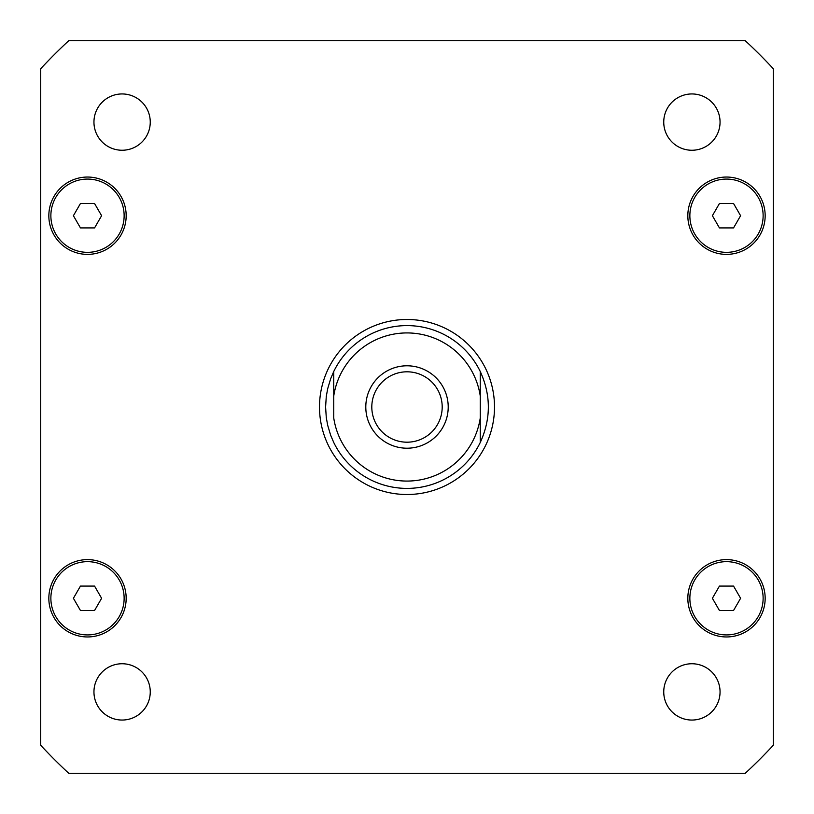 <?xml version="1.0" encoding="UTF-8"?>
<svg xmlns="http://www.w3.org/2000/svg" width="814" height="814" viewBox="0 0 814 814"><rect width="100%" height="100%" fill="white"/><g stroke="black" fill="none" stroke-linecap="round" stroke-linejoin="round"><path stroke-width="1.22" d="M371.805 407A35.195 35.195 0 0 0 407 442.195A35.195 35.195 0 0 0 442.195 407A35.195 35.195 0 0 0 407 371.805A35.195 35.195 0 0 0 371.805 407M448.209 407A41.209 41.209 0 0 1 386.396 442.684A41.209 41.209 0 0 1 386.396 371.316A41.209 41.209 0 0 1 448.209 407M480.26 371.52C491.035 395.177 491.035 418.823 480.26 442.48L480.26 417.948L480.26 442.48A81.4 81.4 0 0 1 333.74 442.48L330.657 435.246L327.666 425.203L326.272 417.46L325.6 407L326.272 396.54L327.666 388.797L330.657 378.754L333.74 371.52L333.74 396.052L333.74 371.52A81.4 81.4 0 0 1 480.26 371.52L480.26 396.052L480.26 371.52M480.26 417.948L480.26 396.052A74.074 74.074 0 0 0 333.74 396.052L333.74 417.948A74.074 74.074 0 0 0 480.26 417.948M319.495 407A87.505 87.505 0 0 1 450.753 331.217A87.505 87.505 0 0 1 450.753 482.783A87.505 87.505 0 0 1 319.495 407M720.054 691.9A28.154 28.154 0 0 1 677.818 716.279A28.154 28.154 0 0 1 677.818 667.521A28.154 28.154 0 0 1 720.054 691.9M150.254 691.9A28.154 28.154 0 0 1 108.028 716.279A28.154 28.154 0 0 1 108.018 667.521A28.154 28.154 0 0 1 150.254 691.9M150.254 122.1A28.154 28.154 0 0 1 108.028 146.479A28.154 28.154 0 0 1 108.018 97.721A28.154 28.154 0 0 1 150.254 122.1M720.054 122.1A28.154 28.154 0 0 1 677.818 146.479A28.154 28.154 0 0 1 677.818 97.721A28.154 28.154 0 0 1 720.054 122.1M101.608 215.71L94.556 227.92L80.454 227.92L73.402 215.71L80.454 203.5L94.556 203.5L101.608 215.71M740.598 215.71L733.546 227.92L719.444 227.92L712.392 215.71L719.444 203.5L733.546 203.5L740.598 215.71M740.598 598.29L733.546 610.5L719.444 610.5L712.392 598.29L719.444 586.08L733.546 586.08L740.598 598.29M101.608 598.29L94.556 610.5L80.454 610.5L73.402 598.29L80.454 586.08L94.556 586.08L101.608 598.29M124.135 215.71A36.63 36.63 0 0 0 69.19 183.984A36.63 36.63 0 0 0 69.19 247.436A36.63 36.63 0 0 0 124.135 215.71M126.17 215.71A38.665 38.665 0 0 1 68.172 249.196A38.665 38.665 0 0 1 68.172 182.224A38.665 38.665 0 0 1 126.17 215.71M763.125 215.71A36.63 36.63 0 0 0 708.18 183.984A36.63 36.63 0 0 0 708.18 247.436A36.63 36.63 0 0 0 763.125 215.71M765.16 215.71A38.665 38.665 0 0 1 707.163 249.196A38.665 38.665 0 0 1 707.163 182.224A38.665 38.665 0 0 1 765.16 215.71M763.125 598.29A36.63 36.63 0 0 0 708.18 566.564A36.63 36.63 0 0 0 708.18 630.016A36.63 36.63 0 0 0 763.125 598.29M765.16 598.29A38.665 38.665 0 0 1 707.163 631.776A38.665 38.665 0 0 1 707.163 564.804A38.665 38.665 0 0 1 765.16 598.29M124.135 598.29A36.63 36.63 0 0 0 69.19 566.564A36.63 36.63 0 0 0 69.19 630.016A36.63 36.63 0 0 0 124.135 598.29M126.17 598.29A38.665 38.665 0 0 1 68.172 631.776A38.665 38.665 0 0 1 68.172 564.804A38.665 38.665 0 0 1 126.17 598.29M40.7 745.237A498.575 498.575 0 0 0 68.763 773.3L745.237 773.3A498.575 498.575 0 0 0 773.3 745.237L773.3 68.763A498.575 498.575 0 0 0 745.237 40.7L68.763 40.7A498.575 498.575 0 0 0 40.7 68.763L40.7 745.237M333.74 442.48A81.4 81.4 0 0 0 480.26 442.48"/></g></svg>

